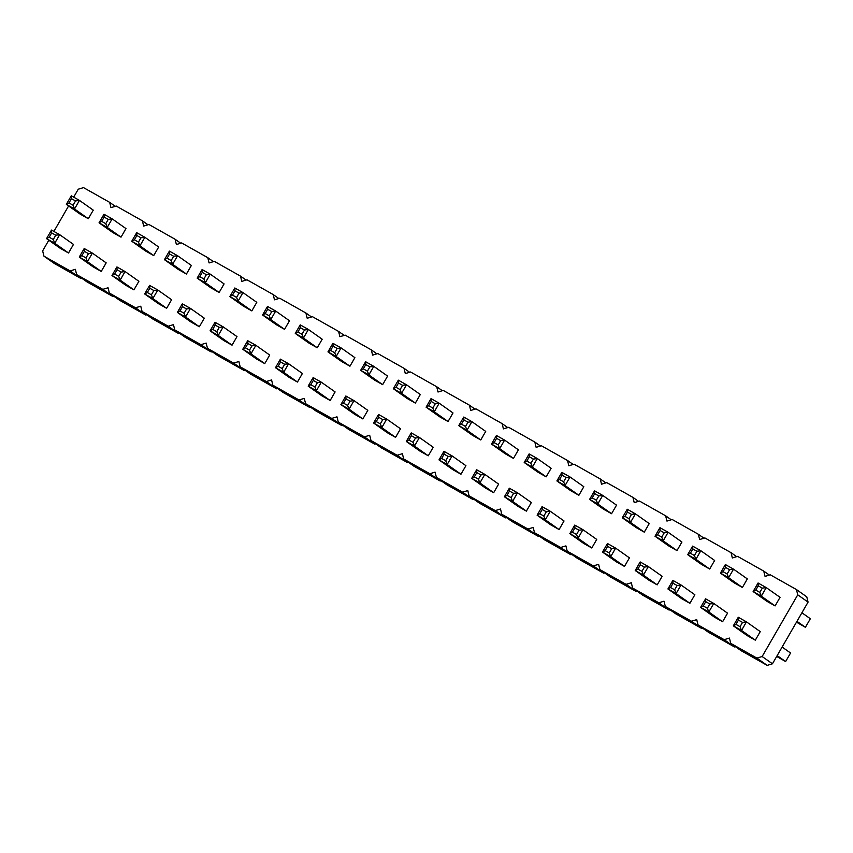 <?xml version="1.0" encoding="UTF-8"?>
<svg xmlns="http://www.w3.org/2000/svg" width="853" height="853" viewBox="0 0 853 853"><rect width="100%" height="100%" fill="white"/><g stroke="black" fill="none" stroke-linecap="round" stroke-linejoin="round"><path stroke-width="1.28" d="M73.678 197.15L78.263 189.206L83.519 187.617L109.674 202.364L110.965 207.642L116.221 206.053L142.376 220.81L143.677 226.077L148.923 224.488L175.089 239.245L176.379 244.512L181.625 242.934L207.791 257.681L209.081 262.948L214.327 261.37L240.493 276.116L241.783 281.394L247.029 279.805L273.195 294.552L274.485 299.829L279.741 298.241L305.896 312.998L307.197 318.265L312.443 316.676L338.609 331.433L339.899 336.7L345.145 335.122L371.311 349.869L372.601 355.136L377.847 353.558L404.013 368.304L405.303 373.582L410.549 371.993L436.715 386.74L438.005 392.017L443.261 390.429L469.417 405.186L470.707 410.453L475.963 408.864L502.118 423.621L503.419 428.888L508.665 427.31L534.831 442.057L536.121 447.324L541.367 445.746L567.533 460.492L568.823 465.77L574.069 464.181L600.235 478.928L601.525 484.205L606.771 482.617L632.937 497.374L634.227 502.641L639.483 501.052L665.639 515.809L666.929 521.076L672.185 519.498L698.34 534.245L699.641 539.512L704.887 537.934L731.053 552.68L732.343 557.958L737.589 556.369L763.755 571.115L765.045 576.393L770.291 574.805L796.457 589.562L797.747 594.829L762.134 656.522L756.888 658.1L730.722 643.354L729.432 638.076L724.176 639.665L734.497 646.947L708.331 632.19L698.021 624.908L696.73 619.641L691.474 621.229L665.319 606.472L664.018 601.205L658.772 602.783L632.606 588.037L631.316 582.77L626.07 584.348L599.904 569.601L598.614 564.323L593.368 565.912L567.202 551.166L565.912 545.888L560.666 547.477L534.5 532.72L533.21 527.453L527.954 529.041L501.799 514.284L500.498 509.017L495.252 510.595L469.086 495.849L467.796 490.582L462.55 492.16L436.384 477.413L435.094 472.135L429.848 473.724L403.682 458.978L402.392 453.7L397.146 455.289L370.98 440.532L369.69 435.265L364.434 436.853L338.278 422.096L336.988 416.829L331.732 418.407L305.577 403.661L304.276 398.394L299.03 399.972L272.864 385.225L271.574 379.948L266.328 381.536L240.162 366.79L238.872 361.512L233.626 363.101L207.46 348.344L206.17 343.077L200.924 344.665L174.758 329.908L173.468 324.641L168.212 326.219L142.056 311.473L140.766 306.206L135.51 307.784L109.344 293.037L108.054 287.76L102.808 289.348L76.642 274.602L75.352 269.324L70.106 270.913L43.94 256.156L42.65 250.889L48.802 240.226M735.425 646.67L734.497 646.947M53.888 231.419L68.592 205.957M724.176 639.665L698.021 624.908M518.411 449.84L513.463 458.402L505.296 453.796L491.488 444.061L496.435 435.488L504.613 440.095L518.411 449.84M529.137 453.924L529.308 456.771L533.392 459.074L537.315 458.541L551.113 468.276L546.165 476.848L537.998 472.231L524.2 462.497L529.137 453.924L537.315 458.541L532.368 467.103L546.165 476.848M594.552 490.806L594.712 493.642L598.795 495.945L602.73 495.412L616.527 505.147L611.58 513.719L603.402 509.113L589.604 499.368L594.552 490.806L602.73 495.412L597.782 503.984L611.58 513.719M566.093 477.509L570.017 476.976L583.825 486.711L578.878 495.284L570.7 490.667L556.902 480.932L561.85 472.359L570.017 476.976L565.07 485.538L556.902 480.932L559.536 479.493L562.01 475.206L566.093 477.509L563.62 481.796L559.536 479.493M696.912 551.262L700.835 550.729L714.633 560.464L709.685 569.036L701.518 564.419L687.71 554.685L692.657 546.112L700.835 550.729L695.888 559.291L687.71 554.685L690.354 553.234L692.828 548.959L696.912 551.262L694.438 555.538L690.354 553.234M627.254 509.241L627.413 512.077L631.508 514.38L635.432 513.847L649.229 523.593L644.282 532.155L636.103 527.549L622.306 517.803L627.254 509.241L635.432 513.847L630.484 522.42L644.282 532.155M476.656 469.758L476.816 472.605L480.9 474.908L484.824 474.375L498.632 484.109L493.684 492.682L485.506 488.065L471.709 478.33L476.656 469.758L484.824 474.375L479.876 482.937L493.684 492.682M513.602 493.343L517.536 492.81L531.334 502.545L526.386 511.118L518.208 506.501L504.411 496.766L509.358 488.193L517.536 492.81L512.589 501.372L504.411 496.766L507.045 495.326L509.518 491.04L513.602 493.343L511.128 497.63L507.045 495.326M579.016 530.214L582.94 529.681L596.737 539.427L591.79 547.989L583.612 543.382L569.815 533.637L574.762 525.075L582.94 529.681L577.993 538.254L569.815 533.637L572.448 532.197L574.922 527.911L579.016 530.214L576.543 534.5L572.448 532.197M542.06 506.639L542.22 509.476L546.315 511.779L550.238 511.246L564.036 520.98L559.088 529.553L550.91 524.947L537.113 515.201L542.06 506.639L550.238 511.246L545.291 519.818L559.088 529.553M629.439 557.862L624.492 566.424L616.324 561.818L602.517 552.083L607.464 543.51L615.642 548.116L629.439 557.862M705.58 598.827L705.74 601.664L709.824 603.967L713.758 603.434L727.556 613.168L722.608 621.741L714.43 617.135L700.633 607.389L705.58 598.827L713.758 603.434L708.811 612.006L722.608 621.741M672.878 580.381L673.038 583.228L677.122 585.531L681.046 584.998L694.854 594.733L689.906 603.306L681.728 598.689L667.931 588.954L672.878 580.381L681.046 584.998L676.098 593.56L689.906 603.306M640.166 561.946L640.336 564.793L644.42 567.096L648.344 566.563L662.141 576.297L657.194 584.87L649.026 580.253L635.229 570.518L640.166 561.946L648.344 566.563L643.397 575.125L657.194 584.87M725.359 564.547L725.53 567.394L729.614 569.697L733.537 569.164L747.335 578.899L742.398 587.472L734.22 582.855L720.422 573.12L725.359 564.547L733.537 569.164L728.59 577.726L742.398 587.472M681.931 542.028L676.983 550.59L668.805 545.984L655.008 536.249L659.955 527.676L668.134 532.283L681.931 542.028M415.496 438.026L419.42 437.493L433.217 447.239L428.27 455.801L420.092 451.194L406.295 441.449L411.242 432.887L419.42 437.493L414.473 446.066L406.295 441.449L408.928 440.009L411.402 435.723L415.496 438.026L413.023 442.312L408.928 440.009M453.007 412.959L448.06 421.531L439.881 416.925L426.084 407.18L431.032 398.618L439.21 403.224L453.007 412.959M467.988 422.192L471.912 421.659L485.709 431.405L480.761 439.967L472.583 435.361L458.786 425.615L463.733 417.053L471.912 421.659L466.964 430.232L458.786 425.615L461.42 424.176L463.893 419.889L467.988 422.192L465.514 426.479L461.42 424.176M465.919 465.674L460.972 474.236L452.804 469.63L438.996 459.895L443.944 451.322L452.122 455.928L465.919 465.674M140.948 237.816L144.871 237.283L158.669 247.029L153.721 255.591L145.554 250.985L131.746 241.239L136.693 232.677L144.871 237.283L139.924 245.856L131.746 241.239L134.39 239.8L136.864 235.513L140.948 237.816L138.474 242.103L134.39 239.8M169.395 251.113L169.566 253.949L173.649 256.263L177.573 255.719L191.371 265.464L186.434 274.026L178.256 269.42L164.458 259.685L169.395 251.113L177.573 255.719L172.626 264.291L186.434 274.026M171.592 299.734L166.644 308.306L158.466 303.689L144.669 293.954L149.616 285.382L157.794 289.999L171.592 299.734M121.158 272.086L125.082 271.553L138.89 281.298L133.942 289.86L125.764 285.254L111.967 275.519L116.914 266.946L125.082 271.553L120.134 280.125L111.967 275.519L114.601 274.069L117.074 269.783L121.158 272.086L118.684 276.372L114.601 274.069M182.318 303.817L182.478 306.664L186.572 308.967L190.496 308.434L204.293 318.169L199.346 326.742L191.168 322.125L177.371 312.39L182.318 303.817L190.496 308.434L185.549 316.996L199.346 326.742M206.351 274.698L210.275 274.165L224.083 283.9L219.136 292.472L210.958 287.856L197.16 278.121L202.108 269.548L210.275 274.165L205.338 282.727L197.16 278.121L199.794 276.671L202.268 272.395L206.351 274.698L203.878 278.974L199.794 276.671M251.976 345.838L255.9 345.305L269.697 355.051L264.75 363.613L256.582 359.006L242.774 349.261L247.722 340.699L255.9 345.305L250.953 353.878L242.774 349.261L245.419 347.821L247.892 343.535L251.976 345.838L249.502 350.125L245.419 347.821M219.274 327.403L223.198 326.87L236.995 336.604L232.048 345.177L223.87 340.571L210.073 330.825L215.02 322.263L223.198 326.87L218.251 335.442L210.073 330.825L212.706 329.386L215.18 325.1L219.274 327.403L216.801 331.689L212.706 329.386M234.81 287.983L234.97 290.83L239.053 293.133L242.988 292.6L256.785 302.335L251.838 310.908L243.659 306.291L229.862 296.556L234.81 287.983L242.988 292.6L238.04 301.162L251.838 310.908M271.766 311.569L275.69 311.036L289.487 320.771L284.539 329.343L276.361 324.737L262.564 314.992L267.511 306.43L275.69 311.036L270.742 319.608L262.564 314.992L265.198 313.552L267.671 309.266L271.766 311.569L269.292 315.855L265.198 313.552M369.871 366.886L373.795 366.353L387.603 376.088L382.656 384.66L374.478 380.043L360.68 370.309L365.628 361.736L373.795 366.353L368.848 374.915L360.68 370.309L363.314 368.859L365.788 364.583L369.871 366.886L367.398 371.162L363.314 368.859M350.082 401.155L354.016 400.622L367.814 410.357L362.866 418.93L354.688 414.313L340.891 404.578L345.838 396.005L354.016 400.622L349.069 409.184L340.891 404.578L343.524 403.138L345.998 398.852L350.082 401.155L347.619 405.442L343.524 403.138M317.38 382.72L321.304 382.187L335.112 391.922L330.164 400.494L321.986 395.877L308.189 386.142L313.136 377.57L321.304 382.187L316.367 390.749L308.189 386.142L310.823 384.692L313.296 380.417L317.38 382.72L314.906 386.995L310.823 384.692M332.915 343.301L333.086 346.137L337.17 348.45L341.093 347.907L354.891 357.652L349.943 366.214L341.776 361.608L327.968 351.873L332.915 343.301L341.093 347.907L336.146 356.479L349.943 366.214M300.213 324.865L300.373 327.701L304.468 330.004L308.391 329.471L322.189 339.217L317.241 347.779L309.063 343.173L295.266 333.427L300.213 324.865L308.391 329.471L303.444 338.044L317.241 347.779M302.399 373.486L297.462 382.048L289.284 377.442L275.487 367.707L280.424 359.134L288.602 363.741L302.399 373.486M402.573 385.321L406.508 384.788L420.305 394.523L415.358 403.096L407.18 398.479L393.382 388.744L398.33 380.171L406.508 384.788L401.56 393.35L393.382 388.744L396.016 387.305L398.49 383.018L402.573 385.321L400.1 389.608L396.016 387.305M378.54 414.451L378.7 417.288L382.794 419.591L386.718 419.058L400.515 428.792L395.568 437.365L387.39 432.759L373.593 423.013L378.54 414.451L386.718 419.058L381.771 427.63L395.568 437.365M780.047 597.335L775.1 605.907L766.922 601.301L753.124 591.555L758.072 582.994L766.239 587.6L780.047 597.335M760.258 631.615L755.31 640.176L747.132 635.57L733.335 625.825L738.282 617.263L746.46 621.869L760.258 631.615M55.754 235.215L59.678 234.682L73.475 244.416L68.528 252.989L60.36 248.383L46.552 238.637L51.5 230.075L59.678 234.682L54.731 243.254L46.552 238.637L49.197 237.198L51.67 232.912L55.754 235.215L53.281 239.501L49.197 237.198M93.265 210.147L88.317 218.72L80.139 214.103L66.342 204.368L71.289 195.795L79.468 200.412L93.265 210.147M103.991 214.242L104.151 217.078L108.246 219.381L112.169 218.848L125.967 228.583L121.019 237.155L112.841 232.549L99.044 222.804L103.991 214.242L112.169 218.848L107.222 227.42L121.019 237.155M88.456 253.65L92.38 253.117L106.177 262.863L101.23 271.425L93.062 266.818L79.265 257.073L84.202 248.511L92.38 253.117L87.432 261.69L79.265 257.073L81.899 255.633L84.372 251.347L88.456 253.65L85.982 257.937L81.899 255.633M730.722 643.354L741.033 650.636L767.199 665.383L772.445 663.794L808.068 602.111L806.778 596.844L796.457 589.562M702.712 628.224L701.795 628.512L675.629 613.755L665.319 606.472M670.01 609.788L669.093 610.066L642.927 595.319L632.606 588.037M637.308 591.353L636.381 591.63L610.226 576.884L599.904 569.601M604.606 572.917L603.679 573.195L577.524 558.448L567.202 551.166M571.905 554.482L570.977 554.759L544.811 540.002L534.5 532.72M539.192 536.036L538.275 536.324L512.109 521.567L501.799 514.284M506.49 517.6L505.573 517.878L479.407 503.131L469.086 495.849M473.788 499.165L472.871 499.442L446.705 484.696L436.384 477.413M441.086 480.729L440.159 481.007L414.004 466.26L403.682 458.978M408.384 462.294L407.457 462.571L381.302 447.814L370.98 440.532M375.683 443.848L374.755 444.136L348.589 429.379L338.278 422.096M342.97 425.412L342.053 425.69L315.887 410.943L305.577 403.661M310.268 406.977L309.351 407.254L283.185 392.508L272.864 385.225M277.566 388.541L276.649 388.819L250.483 374.072L240.162 366.79M244.864 370.106L243.937 370.383L217.782 355.626L207.46 348.344M212.162 351.66L211.235 351.948L185.069 337.191L174.758 329.908M179.461 333.224L178.533 333.502L152.367 318.755L142.056 311.473M146.748 314.789L145.831 315.066L119.665 300.32L109.344 293.037M114.046 296.354L113.129 296.631L86.963 281.885L76.642 274.602M81.344 277.918L80.417 278.195L54.261 263.438L43.94 256.156M109.674 202.364L115.294 206.33M142.376 220.81L147.995 224.776M70.106 270.913L80.417 278.195M175.089 239.245L180.708 243.212M102.808 289.348L113.129 296.631M207.791 257.681L213.41 261.647M135.51 307.784L145.831 315.066M240.493 276.116L246.112 280.083M168.212 326.219L178.533 333.502M273.195 294.552L278.814 298.518M200.924 344.665L211.235 351.948M305.896 312.998L311.516 316.964M233.626 363.101L243.937 370.383M338.609 331.433L344.217 335.4M266.328 381.536L276.649 388.819M371.311 349.869L376.93 353.835M299.03 399.972L309.351 407.254M404.013 368.304L409.632 372.271M331.732 418.407L342.053 425.69M436.715 386.74L442.334 390.706M364.434 436.853L374.755 444.136M469.417 405.186L475.036 409.152M397.146 455.289L407.457 462.571M502.118 423.621L507.738 427.588M429.848 473.724L440.159 481.007M534.831 442.057L540.45 446.023M462.55 492.16L472.871 499.442M567.533 460.492L573.152 464.459M495.252 510.595L505.573 517.878M600.235 478.928L605.854 482.894M527.954 529.041L538.275 536.324M632.937 497.374L638.556 501.34M560.666 547.477L570.977 554.759M665.639 515.809L671.258 519.776M593.368 565.912L603.679 573.195M698.34 534.245L703.96 538.211M626.07 584.348L636.381 591.63M731.053 552.68L736.672 556.646M658.772 602.783L669.093 610.066M763.755 571.115L769.374 575.082M691.474 621.229L701.795 628.512M797.747 594.829L808.068 602.111M762.134 656.522L772.445 663.794M756.888 658.1L767.199 665.383M500.69 440.638L504.613 440.095L499.666 448.667L491.488 444.061L494.132 442.611L496.606 438.325L500.69 440.638L498.216 444.914L494.132 442.611M498.216 444.914L499.666 448.667L513.463 458.402M533.392 459.074L530.918 463.35L532.368 467.103L524.2 462.497L526.834 461.046L529.308 456.771M598.795 495.945L596.322 500.231L597.782 503.984L589.604 499.368L592.238 497.928L594.712 493.642M563.62 481.796L565.07 485.538L578.878 495.284M694.438 555.538L695.888 559.291L709.685 569.036M631.508 514.38L629.034 518.667L630.484 522.42L622.306 517.803L624.94 516.364L627.413 512.077M480.9 474.908L478.426 479.183L479.876 482.937L471.709 478.33L474.343 476.88L476.816 472.605M511.128 497.63L512.589 501.372L526.386 511.118M576.543 534.5L577.993 538.254L591.79 547.989M546.315 511.779L543.841 516.065L545.291 519.818L537.113 515.201L539.746 513.762L542.22 509.476M611.718 548.66L615.642 548.116L610.695 556.689L602.517 552.083L605.161 550.633L607.635 546.346L611.718 548.66L609.245 552.936L605.161 550.633M609.245 552.936L610.695 556.689L624.492 566.424M709.824 603.967L707.35 608.253L708.811 612.006L700.633 607.389L703.267 605.95L705.74 601.664M677.122 585.531L674.648 589.818L676.098 593.56L667.931 588.954L670.565 587.514L673.038 583.228M644.42 567.096L641.946 571.371L643.397 575.125L635.229 570.518L637.863 569.068L640.336 564.793M729.614 569.697L727.14 573.984L728.59 577.726L720.422 573.12L723.056 571.681L725.53 567.394M664.21 532.826L668.134 532.283L663.186 540.855L655.008 536.249L657.642 534.799L660.115 530.513L664.21 532.826L661.736 537.102L657.642 534.799M661.736 537.102L663.186 540.855L676.983 550.59M413.023 442.312L414.473 446.066L428.27 455.801M435.286 403.757L439.21 403.224L434.262 411.796L426.084 407.18L428.718 405.74L431.191 401.454L435.286 403.757L432.812 408.043L428.718 405.74M432.812 408.043L434.262 411.796L448.06 421.531M465.514 426.479L466.964 430.232L480.761 439.967M448.198 456.472L452.122 455.928L447.175 464.501L438.996 459.895L441.641 458.445L444.114 454.159L448.198 456.472L445.724 460.748L441.641 458.445M445.724 460.748L447.175 464.501L460.972 474.236M138.474 242.103L139.924 245.856L153.721 255.591M173.649 256.263L171.176 260.538L172.626 264.291L164.458 259.685L167.092 258.235L169.566 253.949M153.86 290.532L157.794 289.999L152.847 298.561L144.669 293.954L147.302 292.504L149.776 288.229L153.86 290.532L151.386 294.807L147.302 292.504M151.386 294.807L152.847 298.561L166.644 308.306M118.684 276.372L120.134 280.125L133.942 289.86M186.572 308.967L184.099 313.254L185.549 316.996L177.371 312.39L180.004 310.95L182.478 306.664M203.878 278.974L205.338 282.727L219.136 292.472M249.502 350.125L250.953 353.878L264.75 363.613M216.801 331.689L218.251 335.442L232.048 345.177M239.053 293.133L236.59 297.42L238.04 301.162L229.862 296.556L232.496 295.117L234.97 290.83M269.292 315.855L270.742 319.608L284.539 329.343M367.398 371.162L368.848 374.915L382.656 384.66M347.619 405.442L349.069 409.184L362.866 418.93M314.906 386.995L316.367 390.749L330.164 400.494M337.17 348.45L334.696 352.726L336.146 356.479L327.968 351.873L330.612 350.423L333.086 346.137M304.468 330.004L301.994 334.291L303.444 338.044L295.266 333.427L297.9 331.988L300.373 327.701M284.678 364.274L288.602 363.741L283.654 372.313L275.487 367.707L278.121 366.257L280.594 361.971L284.678 364.274L282.204 368.56L278.121 366.257M282.204 368.56L283.654 372.313L297.462 382.048M400.1 389.608L401.56 393.35L415.358 403.096M382.794 419.591L380.321 423.877L381.771 427.63L373.593 423.013L376.226 421.574L378.7 417.288M762.315 588.133L766.239 587.6L761.302 596.172L753.124 591.555L755.758 590.116L758.232 585.83L762.315 588.133L759.842 592.419L755.758 590.116M759.842 592.419L761.302 596.172L775.1 605.907M742.536 622.402L746.46 621.869L741.513 630.442L733.335 625.825L735.968 624.385L738.442 620.099L742.536 622.402L740.063 626.688L735.968 624.385M740.063 626.688L741.513 630.442L755.31 640.176M53.281 239.501L54.731 243.254L68.528 252.989M75.544 200.945L79.468 200.412L74.52 208.974L66.342 204.368L68.976 202.929L71.449 198.642L75.544 200.945L73.07 205.232L68.976 202.929M73.07 205.232L74.52 208.974L88.317 218.72M108.246 219.381L105.772 223.667L107.222 227.42L99.044 222.804L101.678 221.364L104.151 217.078M85.982 257.937L87.432 261.69L101.23 271.425M796.969 621.336L805.403 627.296L796.489 622.168M801.905 612.774L810.35 618.734L805.403 627.296M777.179 655.616L785.613 661.565L776.699 656.437M782.126 647.043L790.56 653.003L785.613 661.565M496.435 435.488L496.606 438.325M530.918 463.35L526.834 461.046M596.322 500.231L592.238 497.928M561.85 472.359L562.01 475.206M692.657 546.112L692.828 548.959M629.034 518.667L624.94 516.364M478.426 479.183L474.343 476.88M509.358 488.193L509.518 491.04M574.762 525.075L574.922 527.911M543.841 516.065L539.746 513.762M607.464 543.51L607.635 546.346M707.35 608.253L703.267 605.95M674.648 589.818L670.565 587.514M641.946 571.371L637.863 569.068M727.14 573.984L723.056 571.681M659.955 527.676L660.115 530.513M411.242 432.887L411.402 435.723M431.032 398.618L431.191 401.454M463.733 417.053L463.893 419.889M443.944 451.322L444.114 454.159M136.693 232.677L136.864 235.513M171.176 260.538L167.092 258.235M149.616 285.382L149.776 288.229M116.914 266.946L117.074 269.783M184.099 313.254L180.004 310.95M202.108 269.548L202.268 272.395M247.722 340.699L247.892 343.535M215.02 322.263L215.18 325.1M236.59 297.42L232.496 295.117M267.511 306.43L267.671 309.266M365.628 361.736L365.788 364.583M345.838 396.005L345.998 398.852M313.136 377.57L313.296 380.417M334.696 352.726L330.612 350.423M301.994 334.291L297.9 331.988M280.424 359.134L280.594 361.971M398.33 380.171L398.49 383.018M380.321 423.877L376.226 421.574M758.072 582.994L758.232 585.83M738.282 617.263L738.442 620.099M51.5 230.075L51.67 232.912M71.289 195.795L71.449 198.642M105.772 223.667L101.678 221.364M84.202 248.511L84.372 251.347"/></g></svg>
